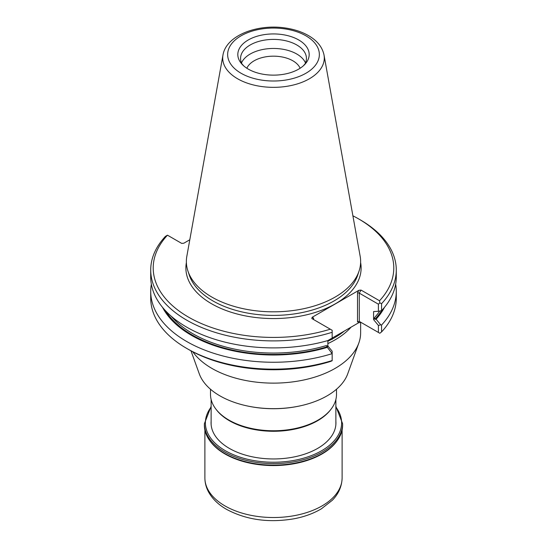<?xml version="1.0" encoding="UTF-8"?>
<svg xmlns="http://www.w3.org/2000/svg" width="547" height="547" viewBox="0 0 547 547"><rect width="100%" height="100%" fill="white"/><g stroke="black" fill="none" stroke-linecap="round" stroke-linejoin="round"><path stroke-width="0.82" d="M210.499 389.238L210.499 394.38A63.001 36.376 0 0 0 215.99 409.231A63.001 36.376 0 0 0 228.954 420.103A63.001 36.376 0 0 0 331.01 409.231A63.001 36.376 0 0 0 336.501 394.38L336.501 389.238M331.01 409.231L330.443 409.97A62.379 36.013 180 0 1 229.391 420.732A62.379 36.013 180 0 1 216.557 409.97L215.99 409.231M192.804 351.803A87.137 50.31 0 0 0 211.88 368.391A87.137 50.31 0 0 0 298.423 381.027A87.137 50.31 0 0 0 358.811 343.072L347.728 373.806A75.821 43.774 180 0 1 299.435 406.018A75.821 43.774 180 0 1 247.565 406.018A75.821 43.774 180 0 1 219.887 395.837A75.821 43.774 180 0 1 199.272 373.806L190.992 350.839M358.811 343.072A87.137 50.31 0 0 0 360.637 332.822L360.637 322.279M300.125 68.252A27.398 15.822 0 0 0 273.5 56.17A27.398 15.822 0 0 0 246.875 68.252M222.978 55.001L186.828 256.331A87.137 50.31 0 0 0 187.936 271.045A87.137 50.31 0 0 0 211.88 297.089A87.137 50.31 0 0 0 299.031 309.616A87.137 50.31 0 0 0 359.064 271.045A87.137 50.31 0 0 0 360.172 256.331L324.022 55.001C322.361 47.213 317.349 40.847 308.987 35.904C302.176 31.904 294.197 29.251 285.049 27.945C257.206 23.747 226.15 35.5 222.978 55.001A50.796 29.326 0 0 0 237.583 78.761A50.796 29.326 0 0 0 295.332 84.498A50.796 29.326 0 0 0 324.022 55.001M248.27 69.1A35.678 20.601 0 0 0 303.284 65.879A35.678 20.601 0 0 0 296.973 39.022A35.678 20.601 0 0 0 250.027 39.022A35.678 20.601 0 0 0 243.716 65.879A35.678 20.601 0 0 0 248.27 69.1M303.284 65.879L305.048 63.876A32.936 19.015 0 0 0 306.436 58.42A32.936 19.015 0 0 0 273.5 39.405A32.936 19.015 0 0 0 240.564 58.42A32.936 19.015 0 0 0 241.952 63.876L243.716 65.879M305.486 62.946A32.936 19.015 0 0 0 273.5 48.457A32.936 19.015 0 0 0 241.514 62.946M327.872 343.571A87.137 50.31 0 0 0 351.126 327.113M327.578 340.713L358.907 322.627L361.034 322.415L359.27 321.397L379.823 333.26L381.567 331.913L381.567 325.021A122.781 70.884 0 0 0 396.281 291.373A122.781 70.884 0 0 0 395.652 284.194M381.567 325.021L380.739 324.863L376.097 319.202A115.868 66.898 0 0 0 384.486 307.325M381.567 331.913A122.781 70.884 0 0 0 396.281 298.265L396.281 291.373M151.348 284.194A122.781 70.884 0 0 0 150.719 291.373A122.781 70.884 0 0 0 332.166 353.642L332.166 360.753L330.292 361.526A120.285 69.448 0 0 1 188.442 349.41L186.677 348.391A122.781 70.884 0 0 0 332.166 360.541M150.719 291.373L150.719 298.265A122.781 70.884 0 0 0 186.677 348.391M162.514 307.325A115.868 66.898 0 0 0 327.345 347.345L332.166 353.642M378.401 332.439L378.401 325.444L373.58 319.592L374.524 317.663L374.907 319.298A114.897 66.337 0 0 0 381.553 310.669L378.401 311.291L378.401 304.187L359.27 293.137L361.034 290.081L358.907 290.293L312.159 317.281L311.797 318.511L332.166 330.272L332.166 332.282A122.781 70.884 0 0 1 150.719 270.013A122.781 70.884 0 0 1 165.433 236.366L167.464 235.183A120.285 69.448 0 0 0 188.442 317.082A120.285 69.448 0 0 0 330.292 329.191M361.034 290.081L379.536 300.761L379.823 302.894L381.567 303.66L381.567 310.655A122.781 70.884 0 0 0 396.281 277.008L396.281 270.013A122.781 70.884 0 0 0 360.323 219.887L358.558 218.868A120.285 69.448 0 0 0 352.897 215.805M381.567 303.66A122.781 70.884 0 0 0 396.281 270.013M379.536 300.761A120.285 69.448 0 0 0 358.558 218.868M150.719 270.013L150.719 277.008A122.781 70.884 0 0 0 332.166 339.284L332.166 332.282M373.58 319.592L373.58 311.571L378.401 311.291M357.506 292.72L359.27 293.137L359.27 321.397L357.506 321.814L357.506 292.72L358.907 290.293M313.554 319.53L313.192 318.901L313.561 318.087L313.561 319.53M167.464 235.183L181.713 243.408L183.847 243.203L189.802 239.764M379.823 302.894L378.401 304.187M327.345 347.345L327.523 346.661L326.101 345.622L327.872 345.984L327.872 340.569M327.872 345.984L332.166 351.188L332.166 353.164M380.739 324.863L378.401 325.444M374.907 319.298L376.097 319.202M299.435 406.018L298.888 406.134A74.228 42.857 180 0 1 248.112 406.134L247.565 406.018M335.879 421.293A62.44 36.047 180 0 1 335.94 422.906A62.44 36.047 180 0 1 273.5 458.954A62.44 36.047 180 0 1 211.06 422.906A62.44 36.047 180 0 1 211.121 421.293M211.121 406.312L204.387 423.72L204.387 425.217A69.113 39.904 0 0 0 224.632 453.429A69.113 39.904 0 0 0 322.368 453.429A69.113 39.904 0 0 0 342.613 425.217L342.613 423.72L335.879 406.312M224.701 453.47A68.908 39.781 0 0 0 224.776 453.511L224.776 453.518A68.908 39.781 0 0 0 322.224 453.511A68.908 39.781 0 0 0 322.299 453.47M241.077 73.257A45.859 26.475 0 0 0 317.793 61.387A45.859 26.475 0 0 0 261.63 28.964A45.859 26.475 0 0 0 241.077 73.257M358.907 322.627L357.506 321.814M312.159 317.281L313.561 318.087M171.204 316.214A113.899 65.756 0 0 0 326.101 345.622M165.468 310.689A114.897 66.337 0 0 0 327.523 346.661M186.377 262.574A87.623 50.591 0 0 0 211.545 303.742A87.623 50.591 0 0 0 311.311 313.609A87.623 50.591 0 0 0 360.623 262.574M187.936 271.045L189.358 275.298A85.694 49.476 0 0 0 212.906 300.905A85.694 49.476 0 0 0 298.607 313.226A85.694 49.476 0 0 0 357.642 275.298L359.064 271.045M327.872 341.212A86.515 49.948 0 0 0 331.167 339.591M332.166 339.072A86.515 49.948 0 0 0 344.33 331.038M374.524 317.663A113.899 65.756 0 0 0 379.618 311.181M211.121 407.105A68.115 39.322 0 0 0 225.337 450.714A68.115 39.322 0 0 0 311.927 455.377A68.115 39.322 0 0 0 335.879 407.105M204.387 423.72A69.113 39.904 0 0 0 224.632 451.931A69.113 39.904 0 0 0 299.947 460.581A69.113 39.904 0 0 0 342.613 423.72M210 440.964A68.614 39.616 0 0 0 224.981 453.969A68.614 39.616 0 0 0 337 440.964M342.114 477.907C341.834 488.649 336.521 496.047 332.248 500.327L321.424 508.785C313.575 513.448 304.474 516.778 294.129 518.761C268.864 523.069 246.328 519.93 226.533 509.346C218.533 504.765 212.598 499.069 208.722 492.273C206.192 487.719 204.92 482.933 204.886 477.907A68.614 39.616 0 0 0 224.981 505.92A68.614 39.616 0 0 0 299.756 514.508A68.614 39.616 0 0 0 342.114 477.907L342.114 430.004M335.879 424.513L335.879 399.488M211.121 424.513L211.121 399.488M204.886 477.907L204.886 430.004"/></g></svg>
